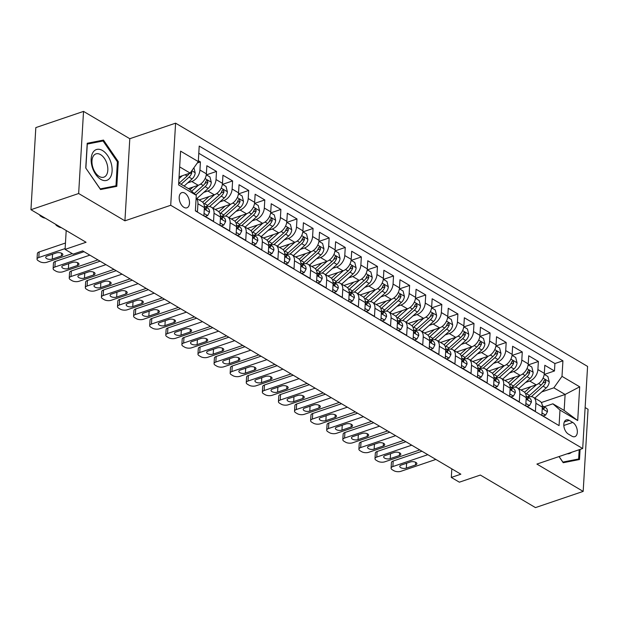 <?xml version="1.0" encoding="UTF-8"?>
<svg xmlns="http://www.w3.org/2000/svg" width="619" height="619" viewBox="0 0 619 619"><rect width="100%" height="100%" fill="white"/><g stroke="black" fill="none" stroke-linecap="round" stroke-linejoin="round"><path stroke-width="0.93" d="M183.92 207.326A8.001 4.735 71.2 0 0 186.915 207.806A8.001 4.735 71.2 0 0 189.383 201.02A8.001 4.735 71.2 0 0 184.764 193.128A8.001 4.735 71.2 0 0 181.769 192.656A8.001 4.735 71.2 0 0 179.301 199.434A8.001 4.735 71.2 0 0 183.92 207.326M83.534 111.397L35.825 127.599L30.95 209.709L78.652 193.515L124.922 220.828L170.712 205.276L175.595 123.166L129.797 138.718L83.534 111.397L78.652 193.515M170.712 205.276L582.696 448.527L587.578 366.417L175.595 123.166M582.696 448.527L536.905 464.08L583.175 491.401L588.05 409.291L585.133 407.565M583.175 491.401L535.466 507.603L480.352 475.059L459.36 482.186L451.313 477.435L460.853 474.193L82.667 250.896L73.127 254.138L65.08 249.387L86.072 242.261L30.95 209.709M195.38 210.638L197.453 211.86L197.933 203.759L204.371 207.566A9.997 6.639 -59.4 0 0 201.825 201.546L196.122 198.181M204.378 207.466A6.623 4.403 120.6 0 1 204.402 207.558L203.891 215.667L213.547 221.362L214.027 213.261L220.465 217.068A9.997 6.639 -59.4 0 0 217.919 211.048L211.481 207.249A9.997 6.639 120.6 0 1 214.027 213.261M220.472 216.967A6.623 4.403 120.6 0 1 220.496 217.06L219.985 225.169L229.641 230.864L230.121 222.77L236.559 226.569A9.997 6.639 -59.4 0 0 234.005 220.55L227.568 216.751A9.997 6.639 120.6 0 1 230.121 222.77M236.566 226.469A6.623 4.403 120.6 0 1 236.582 226.562L236.079 234.671L245.735 240.365L246.215 232.272L252.653 236.071A9.997 6.639 -59.4 0 0 250.099 230.051L243.662 226.252A9.997 6.639 120.6 0 1 246.215 232.272M252.653 235.971A6.623 4.403 120.6 0 1 252.676 236.063L252.173 244.172L261.822 249.875L262.309 241.774L268.747 245.573A9.997 6.639 -59.4 0 0 266.193 239.553L259.756 235.754A9.997 6.639 120.6 0 1 262.309 241.774M268.747 245.573L268.259 253.674L277.916 259.376L278.403 251.275L284.833 255.074A9.997 6.639 -59.4 0 0 282.287 249.055L275.85 245.256A9.997 6.639 120.6 0 1 278.403 251.275M284.833 255.074L284.353 263.176L294.01 268.878L294.489 260.777L300.927 264.576A9.997 6.639 -59.4 0 0 298.381 258.556L291.944 254.757A9.997 6.639 120.6 0 1 294.489 260.777M300.927 264.576L300.447 272.677L310.104 278.38L310.583 270.279L317.021 274.078A9.997 6.639 -59.4 0 0 314.475 268.058L308.038 264.259A9.997 6.639 120.6 0 1 310.583 270.279M317.021 274.078L316.541 282.179L326.198 287.881L326.677 279.78L333.115 283.579A9.997 6.639 -59.4 0 0 330.569 277.56L324.132 273.76A9.997 6.639 120.6 0 1 326.677 279.78M333.115 283.579L332.635 291.681L342.292 297.383L342.771 289.282L349.209 293.081A9.997 6.639 -59.4 0 0 346.663 287.061L340.226 283.262A9.997 6.639 120.6 0 1 342.771 289.282M349.209 293.081L348.729 301.182L358.386 306.885L358.865 298.784L365.303 302.583A9.997 6.639 -59.4 0 0 362.749 296.563L356.32 292.764A9.997 6.639 120.6 0 1 358.865 298.784M365.303 302.583L364.823 310.684L374.48 316.386L374.959 308.285L381.397 312.084A9.997 6.639 -59.4 0 0 378.843 306.072L372.406 302.265A9.997 6.639 120.6 0 1 374.959 308.285M381.397 312.084L380.917 320.185L390.574 325.888L391.053 317.787L397.491 321.586A9.997 6.639 -59.4 0 0 394.937 315.574L388.5 311.767A9.997 6.639 120.6 0 1 391.053 317.787M397.491 321.586L397.003 329.687L406.66 335.39L407.147 327.289L413.585 331.088A9.997 6.639 -59.4 0 0 411.031 325.076L404.594 321.269A9.997 6.639 120.6 0 1 407.147 327.289M413.585 331.088L413.097 339.189L422.754 344.891L423.234 336.79L429.671 340.589A9.997 6.639 -59.4 0 0 427.125 334.577L420.688 330.77A9.997 6.639 120.6 0 1 423.234 336.79M429.671 340.589L429.191 348.69L438.848 354.393L439.328 346.292L445.765 350.091A9.997 6.639 -59.4 0 0 443.219 344.079L436.782 340.272A9.997 6.639 120.6 0 1 439.328 346.292M445.765 350.091L445.285 358.192L454.942 363.895L455.422 355.793L461.859 359.593A9.997 6.639 -59.4 0 0 459.313 353.581L452.876 349.781A9.997 6.639 120.6 0 1 455.422 355.793M461.859 359.593L461.379 367.694L471.036 373.396L471.516 365.295L477.953 369.102A9.997 6.639 -59.4 0 0 475.407 363.082L468.97 359.283A9.997 6.639 120.6 0 1 471.516 365.295M477.953 369.102L477.473 377.195L487.13 382.898L487.61 374.797L494.047 378.604A9.997 6.639 -59.4 0 0 491.501 372.584L485.064 368.785A9.997 6.639 120.6 0 1 487.61 374.797M494.047 378.604L493.567 386.697L503.224 392.4L503.704 384.298L510.141 388.105A9.997 6.639 -59.4 0 0 507.588 382.085L501.15 378.286A9.997 6.639 120.6 0 1 503.704 384.298M510.141 388.105L509.661 396.206L519.318 401.901L519.798 393.8L526.235 397.607A9.997 6.639 -59.4 0 0 523.682 391.587L517.244 387.788A9.997 6.639 120.6 0 1 519.798 393.8M526.235 397.607L525.755 405.708L535.404 411.403L535.892 403.309A9.997 6.639 -59.4 0 0 533.338 397.29A9.997 6.639 -59.4 0 0 528.781 397.019L528.038 397.274M520.989 390.001L536.17 384.84A9.997 6.639 -59.4 0 0 544.333 373.373L544.813 365.272L554.469 370.974L544.356 374.41M525.639 382.434L529.732 381.041A9.997 6.639 -59.4 0 0 537.896 369.574L538.375 361.473L528.262 364.908M538.375 361.473L528.719 355.77L528.239 363.871A9.997 6.639 -59.4 0 1 520.076 375.338L504.903 380.499M488.809 370.99L503.982 365.837A9.997 6.639 -59.4 0 0 512.145 354.37L512.625 346.269L522.281 351.971L512.168 355.407M472.715 361.488L487.888 356.335A9.997 6.639 -59.4 0 0 496.051 344.868L496.531 336.767L506.187 342.469L496.074 345.905M456.621 351.987L471.802 346.833A9.997 6.639 -59.4 0 0 479.957 335.366L480.437 327.265L490.093 332.968L479.98 336.403M440.527 342.485L455.708 337.332A9.997 6.639 -59.4 0 0 463.863 325.865L464.343 317.764L473.999 323.466L463.886 326.902M424.433 332.983L439.614 327.83A9.997 6.639 -59.4 0 0 447.769 316.363L448.257 308.262L457.905 313.965L447.792 317.4M408.339 323.482L423.52 318.328A9.997 6.639 -59.4 0 0 431.675 306.862L432.163 298.76L441.819 304.463L431.698 307.898M392.245 313.98L407.426 308.827A9.997 6.639 -59.4 0 0 415.589 297.36L416.069 289.259L425.725 294.961L415.612 298.389M376.151 304.478L391.332 299.325A9.997 6.639 -59.4 0 0 399.495 287.858L399.975 279.757L409.631 285.452L399.518 288.887M360.065 294.977L375.238 289.824A9.997 6.639 -59.4 0 0 383.401 278.349L383.881 270.255L393.537 275.95L383.424 279.386M343.971 285.475L359.144 280.322A9.997 6.639 -59.4 0 0 367.307 268.847L367.787 260.754L377.443 266.449L367.33 269.884M327.877 275.973L343.05 270.82A9.997 6.639 -59.4 0 0 351.213 259.346L351.693 251.244L361.349 256.947L351.236 260.382M311.783 266.472L326.964 261.319A9.997 6.639 -59.4 0 0 335.119 249.844L335.599 241.743L345.255 247.445L335.142 250.881M295.689 256.97L310.87 251.817A9.997 6.639 -59.4 0 0 319.025 240.342L319.505 232.241L329.161 237.944L319.048 241.379M279.595 247.468L294.776 242.315A9.997 6.639 -59.4 0 0 302.931 230.841L303.418 222.739L313.075 228.442L302.954 231.877M263.501 237.967L278.682 232.806A9.997 6.639 -59.4 0 0 286.837 221.339L287.324 213.238L296.981 218.94L286.86 222.376M247.407 228.465L262.588 223.304A9.997 6.639 -59.4 0 0 270.751 211.837L271.23 203.736L280.887 209.439L270.774 212.874M231.32 218.964L246.494 213.803A9.997 6.639 -59.4 0 0 254.657 202.336L255.136 194.234L264.793 199.937L254.68 203.372M215.226 209.462L230.4 204.301A9.997 6.639 -59.4 0 0 238.563 192.834L239.042 184.733L248.699 190.435L238.586 193.871M199.132 199.96L214.306 194.799A9.997 6.639 -59.4 0 0 222.469 183.332L222.948 175.231L232.605 180.934L222.492 184.369M188.447 188.617L198.212 185.298A9.997 6.639 -59.4 0 0 206.375 173.831L206.854 165.73L216.511 171.432L206.398 174.868M211.481 207.249A9.997 6.639 120.6 0 0 206.924 206.978L206.173 207.233M227.568 216.751A9.997 6.639 120.6 0 0 223.018 216.48L222.267 216.735M243.662 226.252A9.997 6.639 120.6 0 0 239.104 225.981L238.361 226.237M259.756 235.754A9.997 6.639 120.6 0 0 255.198 235.483L254.455 235.738M275.85 245.256A9.997 6.639 120.6 0 0 271.292 244.985L270.542 245.24M291.944 254.757A9.997 6.639 120.6 0 0 287.386 254.486L286.636 254.742M308.038 264.259A9.997 6.639 120.6 0 0 303.48 263.996L302.73 264.243M324.132 273.76A9.997 6.639 120.6 0 0 319.574 273.497L318.824 273.745M340.226 283.262A9.997 6.639 120.6 0 0 335.668 282.999L334.918 283.254M356.32 292.764A9.997 6.639 120.6 0 0 351.762 292.501L351.012 292.756M372.406 302.265A9.997 6.639 120.6 0 0 367.856 302.002L367.106 302.258M388.5 311.767A9.997 6.639 120.6 0 0 383.942 311.504L383.2 311.759M404.594 321.269A9.997 6.639 120.6 0 0 400.036 321.006L399.286 321.261M420.688 330.77A9.997 6.639 120.6 0 0 416.13 330.507L415.38 330.763M436.782 340.272A9.997 6.639 120.6 0 0 432.224 340.009L431.474 340.264M452.876 349.781A9.997 6.639 120.6 0 0 448.318 349.511L447.568 349.766M468.97 359.283A9.997 6.639 120.6 0 0 464.412 359.012L463.662 359.268M485.064 368.785A9.997 6.639 120.6 0 0 480.506 368.514L479.756 368.769M501.15 378.286A9.997 6.639 120.6 0 0 496.6 378.016L495.85 378.271M517.244 387.788A9.997 6.639 120.6 0 0 512.694 387.517L511.944 387.773M572.753 422.444L569.217 420.355A7.745 4.588 71.2 0 0 566.315 419.899A7.745 4.588 71.2 0 0 563.917 426.46A7.745 4.588 71.2 0 0 568.397 434.112L571.941 436.202A7.745 4.588 71.2 0 0 574.834 436.658A7.745 4.588 71.2 0 0 577.233 430.097A7.745 4.588 71.2 0 0 572.753 422.444L563.816 425.477M178.713 182.868L189.19 189.058L196.293 195.341L195.372 210.878L559.073 425.624L559.994 410.088L552.891 403.805L544.124 406.776M196.293 195.341L178.589 184.888L180.593 151.152L198.297 161.605L199.217 146.069L562.926 360.815L561.998 376.352L579.701 386.805L577.697 420.541L559.994 410.088M187.681 182.891L191.782 181.499L198.212 185.298M203.775 192.393L207.868 191L214.306 194.799M219.869 201.895L223.962 200.502L230.4 204.301M235.963 211.396L240.056 210.003L246.494 213.803M252.057 220.898L256.15 219.505L262.588 223.304M268.151 230.4L272.244 229.007L278.682 232.806M284.245 239.901L288.338 238.508L294.776 242.315M300.331 249.403L304.432 248.01L310.87 251.817M316.425 258.904L320.526 257.512L326.964 261.319M332.519 268.406L336.612 267.013L343.05 270.82M348.613 277.908L352.706 276.523L359.144 280.322M364.707 287.409L368.8 286.024L375.238 289.824M380.801 296.911L384.894 295.526L391.332 299.325M396.895 306.413L400.988 305.028L407.426 308.827M412.989 315.922L417.082 314.529L423.52 318.328M429.083 325.424L433.176 324.031L439.614 327.83M445.169 334.925L449.27 333.533L455.708 337.332M461.263 344.427L465.364 343.034L471.802 346.833M477.357 353.929L481.45 352.536L487.888 356.335M493.451 363.43L497.544 362.038L503.982 365.837M509.545 372.932L513.638 371.539L520.076 375.338M554.469 370.974L554.91 363.539L198.792 153.272M191.782 181.499A9.997 6.639 120.6 0 0 199.937 170.032L200.417 161.93L198.351 160.708M216.511 171.432L216.031 179.533A9.997 6.639 120.6 0 1 207.868 191M232.605 180.934L232.125 189.035A9.997 6.639 120.6 0 1 223.962 200.502M248.699 190.435L248.219 198.537A9.997 6.639 120.6 0 1 240.056 210.003M264.793 199.937L264.313 208.038A9.997 6.639 120.6 0 1 256.15 219.505M280.887 209.439L280.407 217.54A9.997 6.639 120.6 0 1 272.244 229.007M296.981 218.94L296.493 227.041A9.997 6.639 120.6 0 1 288.338 238.508M313.075 228.442L312.587 236.543A9.997 6.639 120.6 0 1 304.432 248.01M329.161 237.944L328.681 246.045A9.997 6.639 120.6 0 1 320.526 257.512M345.255 247.445L344.775 255.546A9.997 6.639 120.6 0 1 336.612 267.013M361.349 256.947L360.869 265.048A9.997 6.639 120.6 0 1 352.706 276.523M377.443 266.449L376.963 274.55A9.997 6.639 120.6 0 1 368.8 286.024M393.537 275.95L393.057 284.051A9.997 6.639 120.6 0 1 384.894 295.526M409.631 285.452L409.151 293.553A9.997 6.639 120.6 0 1 400.988 305.028M425.725 294.961L425.238 303.055A9.997 6.639 120.6 0 1 417.082 314.529M441.819 304.463L441.332 312.556A9.997 6.639 120.6 0 1 433.176 324.031M457.905 313.965L457.426 322.066A9.997 6.639 120.6 0 1 449.27 333.533M473.999 323.466L473.52 331.567A9.997 6.639 120.6 0 1 465.364 343.034M490.093 332.968L489.614 341.069A9.997 6.639 120.6 0 1 481.45 352.536M506.187 342.469L505.708 350.571A9.997 6.639 120.6 0 1 497.544 362.038M522.281 351.971L521.802 360.072A9.997 6.639 120.6 0 1 513.638 371.539M551.49 421.144L541.842 415.21L542.329 407.109A9.997 6.639 -59.4 0 0 539.776 401.089L533.338 397.29M552.891 403.805L564.157 410.451L565.108 394.473L553.843 387.819L561.998 376.352M541.3 402.559L565.108 394.473L579.701 386.805M541.733 391.935L553.843 387.819M66.202 230.523L65.08 249.387M451.824 468.862L451.313 477.435M179.069 176.833L190.134 173.072L179.657 166.89M554.91 363.539L562.926 360.815M200.417 161.93L197.314 162.983M198.297 161.605L190.134 173.072M196.115 198.289A9.997 6.639 120.6 0 1 197.933 203.759M564.157 410.451L577.697 420.541M559.003 456.574L563.22 462.718L579.485 459.522L580.088 449.417M124.922 220.828L129.797 138.718M85.747 168.004L100.541 189.538L116.805 186.342L118.275 161.613L103.481 140.08L87.217 143.275L85.747 168.004M97.794 142.006L103.481 140.08M117.386 161.915L118.275 161.613M541.981 412.974L545.61 415.117L547.482 411.635A6.623 4.403 -59.4 0 0 545.788 407.759L542.724 405.948A6.623 4.403 -59.4 0 0 542.314 405.747M435.861 459.437L400.911 471.307A4.998 2.283 -176.6 0 1 393.877 470.703L392.268 469.751A4.998 2.283 -176.6 0 1 391.092 468.157A4.998 2.283 -176.6 0 1 392.864 466.556L427.814 454.686M421.965 451.236L393.189 461.008L392.864 466.556M541.842 415.202L543.126 415.96L545.61 415.117M406.327 468.119A4 1.826 3.4 0 1 402.025 468.165A4 1.826 3.4 0 1 399.766 466.362A4 1.826 3.4 0 1 401.182 465.078L410.343 461.967A4 1.826 3.4 0 1 414.645 461.921A4 1.826 3.4 0 1 416.904 463.724A4 1.826 3.4 0 1 415.488 465.008L406.327 468.119L406.621 463.229M542.329 407.008A6.623 4.403 120.6 0 1 542.352 407.101L543.567 408.981L544.287 408.238A6.623 4.403 -59.4 0 0 542.724 405.948M391.092 468.157L391.417 462.61A4.998 2.283 3.4 0 1 393.189 461.008M530.862 386.643L525.492 391.44A15.87 10.538 120.6 0 1 524.541 392.245M536.394 384.763L526.452 393.645A19.119 12.697 120.6 0 1 525.786 394.218M544.233 374.34L547.9 376.507L549.246 381.892A6.623 4.403 120.6 0 1 546.159 387.981L534.785 398.141M531.35 396.671A19.119 12.697 -59.4 0 0 531.442 396.586L543.095 386.179A6.623 4.403 -59.4 0 0 545.857 381.83L545.084 379.803L543.923 380.693A6.623 4.403 120.6 0 1 541.168 385.033L529.508 395.448A19.119 12.697 120.6 0 1 527.574 397.003M545.857 381.83L543.111 382.766A3.374 2.244 120.6 0 1 542.275 383.85M567.19 453.797A16.249 9.61 71.2 0 0 571.569 452.311M579.191 449.719L578.641 458.989L562.888 462.084L559.081 456.551M573.72 460.66L578.641 458.989M110.259 177.498A16.249 9.61 71.2 0 0 107.605 155.531A16.249 9.61 71.2 0 0 93.005 152.375A16.249 9.61 71.2 0 0 95.659 174.341A16.249 9.61 71.2 0 0 110.259 177.498M106.429 175.038A12.303 7.281 71.2 0 0 105.741 160.677A12.303 7.281 71.2 0 0 95.937 153.883A12.303 7.281 71.2 0 0 93.361 156.019A12.303 7.281 71.2 0 0 94.042 170.38A12.303 7.281 71.2 0 0 103.845 177.173A12.303 7.281 71.2 0 0 106.429 175.038M85.871 168.035L87.294 144.072L103.056 140.977L117.393 161.838L115.97 185.801L100.208 188.896L85.786 168.059M111.041 187.472L115.97 185.801M525.887 403.472L529.516 405.615L531.388 402.133A6.623 4.403 -59.4 0 0 529.694 398.257L526.637 396.446A6.623 4.403 -59.4 0 0 526.22 396.245M419.767 449.936L384.817 461.805A4.998 2.283 -176.6 0 1 377.783 461.201L376.174 460.25A4.998 2.283 -176.6 0 1 374.998 458.656A4.998 2.283 -176.6 0 1 376.77 457.054L411.72 445.185M405.871 441.734L377.103 451.506L376.77 457.054M525.755 405.7L527.032 406.459L529.516 405.615M390.241 458.617A4 1.826 3.4 0 1 385.931 458.664A4 1.826 3.4 0 1 383.672 456.861A4 1.826 3.4 0 1 385.088 455.576L394.249 452.466A4 1.826 3.4 0 1 398.551 452.419A4 1.826 3.4 0 1 400.81 454.222A4 1.826 3.4 0 1 399.394 455.507L390.241 458.617L390.527 453.727M526.235 397.506A6.623 4.403 120.6 0 1 526.258 397.599L527.473 399.479L528.193 398.737A6.623 4.403 -59.4 0 0 526.637 396.446M374.998 458.656L375.331 453.108A4.998 2.283 3.4 0 1 377.103 451.506M509.793 393.97L513.422 396.114L515.294 392.624A6.623 4.403 -59.4 0 0 513.6 388.755L510.543 386.945A6.623 4.403 -59.4 0 0 510.126 386.743M403.673 440.434L368.723 452.303A4.998 2.283 -176.6 0 1 361.689 451.7L360.08 450.748A4.998 2.283 -176.6 0 1 358.904 449.154A4.998 2.283 -176.6 0 1 360.676 447.552L395.626 435.683M389.777 432.232L361.009 442.005L360.676 447.552M509.661 396.199L510.938 396.957L513.422 396.114M374.147 449.115A4 1.826 3.4 0 1 369.837 449.162A4 1.826 3.4 0 1 367.578 447.359A4 1.826 3.4 0 1 368.994 446.075L378.155 442.964A4 1.826 3.4 0 1 382.457 442.918A4 1.826 3.4 0 1 384.724 444.721A4 1.826 3.4 0 1 383.3 446.005L374.147 449.115L374.433 444.225M510.149 388.005A6.623 4.403 120.6 0 1 510.164 388.098L511.379 389.978L512.099 389.235A6.623 4.403 -59.4 0 0 510.543 386.945M358.904 449.154L359.237 443.606A4.998 2.283 3.4 0 1 361.009 442.005M493.699 384.469L497.328 386.612L499.2 383.122A6.623 4.403 -59.4 0 0 497.506 379.246L494.449 377.443A6.623 4.403 -59.4 0 0 494.032 377.242M387.579 430.932L352.629 442.802A4.998 2.283 -176.6 0 1 345.595 442.198L343.986 441.246A4.998 2.283 -176.6 0 1 342.81 439.652A4.998 2.283 -176.6 0 1 344.582 438.051L379.532 426.181M373.69 422.731L344.915 432.503L344.582 438.051M493.567 386.697L494.844 387.455L497.328 386.612M358.053 439.614A4 1.826 3.4 0 1 353.743 439.66A4 1.826 3.4 0 1 351.484 437.85A4 1.826 3.4 0 1 352.9 436.573L362.061 433.462A4 1.826 3.4 0 1 366.371 433.408A4 1.826 3.4 0 1 368.63 435.219A4 1.826 3.4 0 1 367.206 436.503L358.053 439.614L358.339 434.724M494.055 378.503A6.623 4.403 120.6 0 1 494.078 378.596L495.285 380.476L495.85 380.453L496.005 379.733A6.623 4.403 -59.4 0 0 494.449 377.443M342.81 439.652L343.143 434.105A4.998 2.283 3.4 0 1 344.915 432.503M477.605 374.967L481.234 377.11L483.106 373.621A6.623 4.403 -59.4 0 0 481.412 369.744L478.355 367.941A6.623 4.403 -59.4 0 0 477.945 367.74M371.485 421.431L336.535 433.3A4.998 2.283 -176.6 0 1 329.501 432.696L327.892 431.745A4.998 2.283 -176.6 0 1 326.716 430.151A4.998 2.283 -176.6 0 1 328.488 428.549L363.438 416.68M357.596 413.229L328.821 423.001L328.488 428.549M477.473 377.195L478.75 377.954L481.234 377.11M341.959 430.112A4 1.826 3.4 0 1 337.649 430.159A4 1.826 3.4 0 1 335.39 428.348A4 1.826 3.4 0 1 336.806 427.071L345.967 423.961A4 1.826 3.4 0 1 350.277 423.907A4 1.826 3.4 0 1 352.536 425.717A4 1.826 3.4 0 1 351.12 427.002L341.959 430.112L342.245 425.222M477.961 369.001A6.623 4.403 120.6 0 1 477.984 369.094L479.191 370.974L479.756 370.951L479.911 370.232A6.623 4.403 -59.4 0 0 478.355 367.941M326.716 430.151L327.049 424.603A4.998 2.283 3.4 0 1 328.821 423.001M514.768 377.141L509.398 381.938A15.87 10.538 120.6 0 1 508.447 382.743M520.3 375.261L510.358 384.144A19.119 12.697 120.6 0 1 509.692 384.716M528.139 364.831L531.806 367.005L533.152 372.39A6.623 4.403 120.6 0 1 530.065 378.48L518.691 388.639M515.256 387.169A19.119 12.697 -59.4 0 0 515.348 387.084L527.001 376.677A6.623 4.403 -59.4 0 0 529.763 372.329L528.99 370.301L527.829 371.191A6.623 4.403 120.6 0 1 525.074 375.532L513.422 385.947A19.119 12.697 120.6 0 1 511.48 387.502M529.763 372.329L527.017 373.265A3.374 2.244 120.6 0 1 526.181 374.348M498.682 367.64L493.304 372.437A15.87 10.538 120.6 0 1 492.353 373.242M504.206 365.759L494.272 374.642A19.119 12.697 120.6 0 1 493.598 375.215M512.045 355.329L515.712 357.503L517.058 362.889A6.623 4.403 120.6 0 1 513.971 368.978L502.597 379.138M499.169 377.667A19.119 12.697 -59.4 0 0 499.254 377.582L510.915 367.175A6.623 4.403 -59.4 0 0 513.669 362.827L512.903 360.8L511.735 361.689A6.623 4.403 120.6 0 1 508.98 366.03L497.328 376.445A19.119 12.697 120.6 0 1 495.386 378M513.669 362.827L510.923 363.763A3.374 2.244 120.6 0 1 510.087 364.846M482.588 358.138L477.21 362.935A15.87 10.538 120.6 0 1 476.259 363.74M488.112 356.258L478.178 365.133A19.119 12.697 120.6 0 1 477.504 365.713M495.951 345.828L499.618 347.994L500.964 353.387A6.623 4.403 120.6 0 1 497.877 359.477L486.503 369.636M483.075 368.166A19.119 12.697 -59.4 0 0 483.16 368.081L494.821 357.674A6.623 4.403 -59.4 0 0 497.575 353.325L496.809 351.298L495.641 352.188A6.623 4.403 120.6 0 1 492.886 356.529L481.234 366.943A19.119 12.697 120.6 0 1 479.292 368.498M497.575 353.325L494.829 354.261A3.374 2.244 120.6 0 1 493.993 355.345M466.494 348.636L461.124 353.434A15.87 10.538 120.6 0 1 460.165 354.238M472.026 346.756L462.084 355.631A19.119 12.697 120.6 0 1 461.418 356.211M479.857 336.326L483.532 338.492L484.87 343.885A6.623 4.403 120.6 0 1 481.783 349.975L470.409 360.134M466.981 358.664A19.119 12.697 -59.4 0 0 467.074 358.579L478.727 348.172A6.623 4.403 -59.4 0 0 481.481 343.824L480.715 341.796L479.547 342.686A6.623 4.403 120.6 0 1 476.792 347.027L465.14 357.442A19.119 12.697 120.6 0 1 463.198 358.997M481.481 343.824L478.735 344.76A3.374 2.244 120.6 0 1 477.899 345.843M461.511 365.465L465.14 367.609L467.012 364.119A6.623 4.403 -59.4 0 0 465.318 360.243L462.261 358.44A6.623 4.403 -59.4 0 0 461.851 358.239M355.391 411.929L320.441 423.798A4.998 2.283 -176.6 0 1 313.407 423.187L311.798 422.243A4.998 2.283 -176.6 0 1 310.622 420.649A4.998 2.283 -176.6 0 1 312.394 419.048L347.344 407.178M341.502 403.72L312.727 413.492L312.394 419.048M461.379 367.694L462.664 368.452L465.14 367.609M325.865 420.611A4 1.826 3.4 0 1 321.555 420.657A4 1.826 3.4 0 1 319.296 418.846A4 1.826 3.4 0 1 320.712 417.57L329.873 414.459A4 1.826 3.4 0 1 334.183 414.405A4 1.826 3.4 0 1 336.442 416.216A4 1.826 3.4 0 1 335.026 417.5L325.865 420.611L326.159 415.72M461.867 359.5A6.623 4.403 120.6 0 1 461.89 359.593L463.097 361.473L463.662 361.45L463.817 360.73A6.623 4.403 -59.4 0 0 462.261 358.44M310.622 420.649L310.955 415.101A4.998 2.283 3.4 0 1 312.727 413.492M450.4 339.135L445.03 343.932A15.87 10.538 120.6 0 1 444.071 344.737M455.932 337.254L445.99 346.129A19.119 12.697 120.6 0 1 445.324 346.71M463.763 326.824L467.438 328.991L468.776 334.384A6.623 4.403 120.6 0 1 465.689 340.473L454.315 350.633M450.887 349.155A19.119 12.697 -59.4 0 0 450.98 349.077L462.633 338.67A6.623 4.403 -59.4 0 0 465.387 334.322L464.621 332.295L463.461 333.184A6.623 4.403 120.6 0 1 460.698 337.525L449.046 347.94A19.119 12.697 120.6 0 1 447.111 349.495M465.387 334.322L462.641 335.25A3.374 2.244 120.6 0 1 461.805 336.341M445.417 355.964L449.046 358.107L450.918 354.617A6.623 4.403 -59.4 0 0 449.224 350.741L446.167 348.938A6.623 4.403 -59.4 0 0 445.757 348.737M339.297 402.427L304.347 414.297A4.998 2.283 -176.6 0 1 297.313 413.685L295.704 412.741A4.998 2.283 -176.6 0 1 294.536 411.148A4.998 2.283 -176.6 0 1 296.308 409.538L331.25 397.669M325.408 394.218L296.633 403.99L296.308 409.538M445.285 358.192L446.57 358.95L449.046 358.107M309.771 411.101A4 1.826 3.4 0 1 305.461 411.155A4 1.826 3.4 0 1 303.202 409.345A4 1.826 3.4 0 1 304.625 408.068L313.779 404.95A4 1.826 3.4 0 1 318.089 404.903A4 1.826 3.4 0 1 320.348 406.714A4 1.826 3.4 0 1 318.932 407.991L309.771 411.101L310.065 406.219M445.773 349.998A6.623 4.403 120.6 0 1 445.796 350.091L447.003 351.971L447.568 351.948L447.723 351.228A6.623 4.403 -59.4 0 0 446.167 348.938M294.536 411.148L294.861 405.6A4.998 2.283 3.4 0 1 296.633 403.99M434.306 329.633L428.936 334.43A15.87 10.538 120.6 0 1 427.977 335.227M439.838 327.753L429.896 336.628A19.119 12.697 120.6 0 1 429.23 337.208M447.669 317.323L451.344 319.489L452.69 324.882A6.623 4.403 120.6 0 1 449.595 330.972L438.229 341.131M434.793 339.653A19.119 12.697 -59.4 0 0 434.886 339.576L446.539 329.161A6.623 4.403 -59.4 0 0 449.293 324.82L448.527 322.793L447.367 323.683A6.623 4.403 120.6 0 1 444.604 328.024L432.952 338.438A19.119 12.697 120.6 0 1 431.017 339.993M449.293 324.82L446.547 325.749A3.374 2.244 120.6 0 1 445.711 326.84M429.323 346.462L432.952 348.605L434.824 345.116A6.623 4.403 -59.4 0 0 433.13 341.239L430.073 339.436A6.623 4.403 -59.4 0 0 429.663 339.235M323.203 392.918L288.261 404.787A4.998 2.283 -176.6 0 1 281.219 404.184L279.61 403.24A4.998 2.283 -176.6 0 1 278.442 401.646A4.998 2.283 -176.6 0 1 280.214 400.036L315.156 388.167M309.314 384.716L280.539 394.489L280.214 400.036M429.191 348.69L430.476 349.449L432.952 348.605M293.677 401.599A4 1.826 3.4 0 1 289.375 401.654A4 1.826 3.4 0 1 287.108 399.843A4 1.826 3.4 0 1 288.531 398.559L297.685 395.448A4 1.826 3.4 0 1 301.995 395.402A4 1.826 3.4 0 1 304.254 397.212A4 1.826 3.4 0 1 302.838 398.489L293.677 401.599L293.971 396.717M429.679 340.496A6.623 4.403 120.6 0 1 429.702 340.589L430.909 342.469L431.474 342.446L431.636 341.727A6.623 4.403 -59.4 0 0 430.073 339.436M278.442 401.646L278.767 396.098A4.998 2.283 3.4 0 1 280.539 394.489M418.212 320.131L412.842 324.929A15.87 10.538 120.6 0 1 411.89 325.726M423.744 318.251L413.801 327.126A19.119 12.697 120.6 0 1 413.136 327.699M431.582 307.821L435.25 309.987L436.596 315.381A6.623 4.403 120.6 0 1 433.501 321.47L422.135 331.629M418.699 330.151A19.119 12.697 -59.4 0 0 418.792 330.074L430.445 319.659A6.623 4.403 -59.4 0 0 433.199 315.319L432.433 313.291L431.273 314.181A6.623 4.403 120.6 0 1 428.518 318.522L416.858 328.937A19.119 12.697 120.6 0 1 414.923 330.492M433.199 315.319L430.46 316.247A3.374 2.244 120.6 0 1 429.625 317.338M413.229 336.96L416.866 339.104L418.73 335.614A6.623 4.403 -59.4 0 0 417.044 331.738L413.979 329.935A6.623 4.403 -59.4 0 0 413.569 329.734M307.109 383.416L272.167 395.286A4.998 2.283 -176.6 0 1 265.133 394.682L263.524 393.738A4.998 2.283 -176.6 0 1 262.348 392.144A4.998 2.283 -176.6 0 1 264.12 390.535L299.07 378.666M293.22 375.215L264.445 384.987L264.12 390.535M413.097 339.189L414.382 339.947L416.866 339.104M277.583 392.098A4 1.826 3.4 0 1 273.281 392.152A4 1.826 3.4 0 1 271.021 390.341A4 1.826 3.4 0 1 272.437 389.057L281.591 385.947A4 1.826 3.4 0 1 285.901 385.9A4 1.826 3.4 0 1 288.16 387.711A4 1.826 3.4 0 1 286.744 388.987L277.583 392.098L277.877 387.215M413.585 330.995A6.623 4.403 120.6 0 1 413.608 331.088L414.815 332.968L415.38 332.945L415.542 332.225A6.623 4.403 -59.4 0 0 413.979 329.935M262.348 392.144L262.673 386.596A4.998 2.283 3.4 0 1 264.445 384.987M402.118 310.63L396.748 315.427A15.87 10.538 120.6 0 1 395.796 316.224M407.65 308.749L397.708 317.624A19.119 12.697 120.6 0 1 397.042 318.197M415.488 298.319L419.156 300.486L420.502 305.879A6.623 4.403 120.6 0 1 417.407 311.968L406.041 322.128M402.605 320.65A19.119 12.697 -59.4 0 0 402.698 320.572L414.351 310.158A6.623 4.403 -59.4 0 0 417.113 305.817L416.339 303.79L415.179 304.672A6.623 4.403 120.6 0 1 412.424 309.02L400.764 319.435A19.119 12.697 120.6 0 1 398.829 320.99M417.113 305.817L414.366 306.745A3.374 2.244 120.6 0 1 413.531 307.836M397.143 327.459L400.772 329.602L402.644 326.112A6.623 4.403 -59.4 0 0 400.95 322.236L397.885 320.433A6.623 4.403 -59.4 0 0 397.475 320.232M291.023 373.915L256.073 385.784A4.998 2.283 -176.6 0 1 249.039 385.18L247.43 384.229A4.998 2.283 -176.6 0 1 246.254 382.643A4.998 2.283 -176.6 0 1 248.026 381.033L282.976 369.164M277.126 365.713L248.358 375.485L248.026 381.033M397.003 329.687L398.288 330.445L400.772 329.602M261.489 382.596A4 1.826 3.4 0 1 257.187 382.65A4 1.826 3.4 0 1 254.927 380.84A4 1.826 3.4 0 1 256.343 379.555L265.505 376.445A4 1.826 3.4 0 1 269.807 376.398A4 1.826 3.4 0 1 272.066 378.201A4 1.826 3.4 0 1 270.65 379.486L261.489 382.596L261.783 377.714M397.491 321.493A6.623 4.403 120.6 0 1 397.514 321.586L398.729 323.458L399.286 323.443L399.448 322.723A6.623 4.403 -59.4 0 0 397.885 320.433M246.254 382.643L246.586 377.095A4.998 2.283 3.4 0 1 248.358 375.485M386.024 301.128L380.654 305.925A15.87 10.538 120.6 0 1 379.702 306.722M391.556 299.248L381.613 308.123A19.119 12.697 120.6 0 1 380.948 308.695M399.394 288.818L403.062 290.984L404.408 296.377A6.623 4.403 120.6 0 1 401.321 302.467L389.947 312.618M386.511 311.148A19.119 12.697 -59.4 0 0 386.604 311.071L398.257 300.656A6.623 4.403 -59.4 0 0 401.019 296.315L400.245 294.28L399.085 295.17A6.623 4.403 120.6 0 1 396.33 299.519L384.678 309.926A19.119 12.697 120.6 0 1 382.735 311.481M401.019 296.315L398.272 297.244A3.374 2.244 120.6 0 1 397.437 298.335M381.049 317.957L384.678 320.1L386.55 316.611A6.623 4.403 -59.4 0 0 384.856 312.734L381.799 310.931A6.623 4.403 -59.4 0 0 381.381 310.73M274.929 364.413L239.979 376.282A4.998 2.283 -176.6 0 1 232.945 375.679L231.336 374.727A4.998 2.283 -176.6 0 1 230.16 373.141A4.998 2.283 -176.6 0 1 231.932 371.532L266.882 359.662M261.032 356.211L232.264 365.984L231.932 371.532M380.917 320.185L382.194 320.944L384.678 320.1M245.403 373.095A4 1.826 3.4 0 1 241.093 373.141A4 1.826 3.4 0 1 238.833 371.338A4 1.826 3.4 0 1 240.249 370.054L249.411 366.943A4 1.826 3.4 0 1 253.713 366.897A4 1.826 3.4 0 1 255.972 368.7A4 1.826 3.4 0 1 254.556 369.984L245.403 373.095L245.689 368.212M381.397 311.991A6.623 4.403 120.6 0 1 381.42 312.084L382.635 313.957L383.354 313.222A6.623 4.403 -59.4 0 0 381.799 310.931M230.16 373.141L230.492 367.593A4.998 2.283 3.4 0 1 232.264 365.984M369.938 291.626L364.56 296.424A15.87 10.538 120.6 0 1 363.608 297.221M375.462 289.738L365.519 298.621A19.119 12.697 120.6 0 1 364.854 299.194M383.3 279.316L386.968 281.483L388.314 286.876A6.623 4.403 120.6 0 1 385.227 292.965L373.853 303.117M370.417 301.646A19.119 12.697 -59.4 0 0 370.51 301.569L382.171 291.154A6.623 4.403 -59.4 0 0 384.925 286.814L384.159 284.779L382.991 285.668A6.623 4.403 120.6 0 1 380.236 290.017L368.584 300.424A19.119 12.697 120.6 0 1 366.641 301.979M384.925 286.814L382.178 287.742A3.374 2.244 120.6 0 1 381.343 288.833M364.955 308.455L368.584 310.599L370.456 307.109A6.623 4.403 -59.4 0 0 368.762 303.233L365.705 301.43A6.623 4.403 -59.4 0 0 365.287 301.229M258.835 354.911L223.885 366.781A4.998 2.283 -176.6 0 1 216.851 366.177L215.242 365.225A4.998 2.283 -176.6 0 1 214.066 363.639A4.998 2.283 -176.6 0 1 215.838 362.03L250.788 350.161M244.938 346.71L216.17 356.482L215.838 362.03M364.823 310.684L366.1 311.442L368.584 310.599M229.309 363.593A4 1.826 3.4 0 1 224.999 363.639A4 1.826 3.4 0 1 222.739 361.836A4 1.826 3.4 0 1 224.155 360.552L233.317 357.442A4 1.826 3.4 0 1 237.619 357.395A4 1.826 3.4 0 1 239.886 359.198A4 1.826 3.4 0 1 238.462 360.482L229.309 363.593L229.595 358.703M365.311 302.49A6.623 4.403 120.6 0 1 365.326 302.575L366.541 304.455L367.26 303.72A6.623 4.403 -59.4 0 0 365.705 301.43M214.066 363.639L214.398 358.084A4.998 2.283 3.4 0 1 216.17 356.482M353.844 282.125L348.466 286.922A15.87 10.538 120.6 0 1 347.514 287.719M359.368 280.237L349.433 289.119A19.119 12.697 120.6 0 1 348.76 289.692M367.206 269.814L370.874 271.981L372.22 277.374A6.623 4.403 120.6 0 1 369.133 283.463L357.759 293.615M354.331 292.145A19.119 12.697 -59.4 0 0 354.416 292.067L366.077 281.653A6.623 4.403 -59.4 0 0 368.831 277.312L368.065 275.277L366.897 276.167A6.623 4.403 120.6 0 1 364.142 280.515L352.49 290.922A19.119 12.697 120.6 0 1 350.547 292.478M368.831 277.312L366.084 278.241A3.374 2.244 120.6 0 1 365.249 279.331M348.861 298.954L352.49 301.097L354.362 297.607A6.623 4.403 -59.4 0 0 352.668 293.731L349.611 291.928A6.623 4.403 -59.4 0 0 349.201 291.727M242.741 345.41L207.791 357.279A4.998 2.283 -176.6 0 1 200.757 356.676L199.148 355.724A4.998 2.283 -176.6 0 1 197.972 354.13A4.998 2.283 -176.6 0 1 199.744 352.528L234.694 340.659M228.852 337.208L200.076 346.98L199.744 352.528M348.729 301.182L350.006 301.94L352.49 301.097M213.215 354.091A4 1.826 3.4 0 1 208.905 354.138A4 1.826 3.4 0 1 206.645 352.335A4 1.826 3.4 0 1 208.061 351.05L217.223 347.94A4 1.826 3.4 0 1 221.532 347.893A4 1.826 3.4 0 1 223.792 349.696A4 1.826 3.4 0 1 222.368 350.981L213.215 354.091L213.501 349.201M349.217 292.988A6.623 4.403 120.6 0 1 349.24 293.073L350.447 294.954L351.012 294.93L351.166 294.218A6.623 4.403 -59.4 0 0 349.611 291.928M197.972 354.13L198.304 348.582A4.998 2.283 3.4 0 1 200.076 346.98M337.75 272.623L332.372 277.42A15.87 10.538 120.6 0 1 331.42 278.217M343.274 270.735L333.339 279.618A19.119 12.697 120.6 0 1 332.674 280.19M351.112 260.313L354.788 262.479L356.126 267.872A6.623 4.403 120.6 0 1 353.039 273.962L341.665 284.113M338.237 282.643A19.119 12.697 -59.4 0 0 338.322 282.566L349.983 272.151A6.623 4.403 -59.4 0 0 352.737 267.81L351.971 265.775L350.803 266.665A6.623 4.403 120.6 0 1 348.048 271.014L336.396 281.421A19.119 12.697 120.6 0 1 334.453 282.976M352.737 267.81L349.99 268.739A3.374 2.244 120.6 0 1 349.155 269.83M332.767 289.452L336.396 291.595L338.268 288.106A6.623 4.403 -59.4 0 0 336.574 284.229L333.517 282.426A6.623 4.403 -59.4 0 0 333.107 282.225M226.647 335.908L191.697 347.777A4.998 2.283 -176.6 0 1 184.663 347.174L183.054 346.222A4.998 2.283 -176.6 0 1 181.878 344.628A4.998 2.283 -176.6 0 1 183.65 343.027L218.6 331.157M212.758 327.706L183.982 337.479L183.65 343.027M332.635 291.681L333.92 292.439L336.396 291.595M197.121 344.59A4 1.826 3.4 0 1 192.811 344.636A4 1.826 3.4 0 1 190.551 342.833A4 1.826 3.4 0 1 191.967 341.549L201.129 338.438A4 1.826 3.4 0 1 205.438 338.392A4 1.826 3.4 0 1 207.698 340.195A4 1.826 3.4 0 1 206.282 341.479L197.121 344.59L197.407 339.699M333.123 283.487A6.623 4.403 120.6 0 1 333.146 283.572L334.353 285.452L334.918 285.429L335.072 284.717A6.623 4.403 -59.4 0 0 333.517 282.426M181.878 344.628L182.21 339.08A4.998 2.283 3.4 0 1 183.982 337.479M321.656 263.121L316.286 267.919A15.87 10.538 120.6 0 1 315.326 268.716M327.188 261.233L317.245 270.116A19.119 12.697 120.6 0 1 316.58 270.689M335.018 250.811L338.694 252.978L340.032 258.363A6.623 4.403 120.6 0 1 336.945 264.452L325.571 274.612M322.143 273.141A19.119 12.697 -59.4 0 0 322.236 273.064L333.889 262.649A6.623 4.403 -59.4 0 0 336.643 258.309L335.877 256.274L334.709 257.164A6.623 4.403 120.6 0 1 331.954 261.512L320.302 271.919A19.119 12.697 120.6 0 1 318.359 273.474M336.643 258.309L333.896 259.237A3.374 2.244 120.6 0 1 333.061 260.328M316.673 279.95L320.302 282.094L322.174 278.604A6.623 4.403 -59.4 0 0 320.48 274.728L317.423 272.925A6.623 4.403 -59.4 0 0 317.013 272.724M210.553 326.406L175.603 338.276A4.998 2.283 -176.6 0 1 168.569 337.672L166.96 336.721A4.998 2.283 -176.6 0 1 165.784 335.127A4.998 2.283 -176.6 0 1 167.556 333.525L202.506 321.656M196.664 318.205L167.888 327.977L167.556 333.525M316.541 282.179L317.826 282.937L320.302 282.094M181.027 335.088A4 1.826 3.4 0 1 176.717 335.134A4 1.826 3.4 0 1 174.457 333.332A4 1.826 3.4 0 1 175.873 332.047L185.035 328.937A4 1.826 3.4 0 1 189.344 328.89A4 1.826 3.4 0 1 191.604 330.693A4 1.826 3.4 0 1 190.188 331.977L181.027 335.088L181.321 330.198M317.029 273.977A6.623 4.403 120.6 0 1 317.052 274.07L318.259 275.95L318.824 275.927L318.978 275.215A6.623 4.403 -59.4 0 0 317.423 272.925M165.784 335.127L166.116 329.579A4.998 2.283 3.4 0 1 167.888 327.977M305.562 253.612L300.192 258.417A15.87 10.538 120.6 0 1 299.232 259.214M311.094 251.732L301.151 260.614A19.119 12.697 120.6 0 1 300.486 261.187M318.924 241.309L322.6 243.476L323.946 248.861A6.623 4.403 120.6 0 1 320.851 254.951L309.477 265.11M306.049 263.64A19.119 12.697 -59.4 0 0 306.142 263.562L317.795 253.148A6.623 4.403 -59.4 0 0 320.549 248.807L319.783 246.772L318.623 247.662A6.623 4.403 120.6 0 1 315.86 252.01L304.208 262.417A19.119 12.697 120.6 0 1 302.273 263.973M320.549 248.807L317.802 249.736A3.374 2.244 120.6 0 1 316.967 250.819M300.579 270.449L304.208 272.592L306.08 269.103A6.623 4.403 -59.4 0 0 304.386 265.226L301.329 263.423A6.623 4.403 -59.4 0 0 300.919 263.214M194.459 316.905L159.516 328.774A4.998 2.283 -176.6 0 1 152.475 328.171L150.866 327.219A4.998 2.283 -176.6 0 1 149.697 325.625A4.998 2.283 -176.6 0 1 151.469 324.023L186.412 312.154M180.57 308.703L151.794 318.476L151.469 324.023M300.447 272.677L301.732 273.428L304.208 272.592M164.933 325.586A4 1.826 3.4 0 1 160.623 325.633A4 1.826 3.4 0 1 158.363 323.83A4 1.826 3.4 0 1 159.787 322.545L168.941 319.435A4 1.826 3.4 0 1 173.25 319.389A4 1.826 3.4 0 1 175.51 321.191A4 1.826 3.4 0 1 174.094 322.476L164.933 325.586L165.227 320.696M300.935 264.475A6.623 4.403 120.6 0 1 300.958 264.568L302.165 266.449L302.892 265.713A6.623 4.403 -59.4 0 0 301.329 263.423M149.697 325.625L150.022 320.077A4.998 2.283 3.4 0 1 151.794 318.476M289.468 244.11L284.098 248.915A15.87 10.538 120.6 0 1 283.138 249.712M295 242.23L285.057 251.113A19.119 12.697 120.6 0 1 284.392 251.685M302.83 231.808L306.506 233.974L307.852 239.36A6.623 4.403 120.6 0 1 304.757 245.449L293.391 255.608M289.955 254.138A19.119 12.697 -59.4 0 0 290.048 254.061L301.701 243.646A6.623 4.403 -59.4 0 0 304.455 239.298L303.689 237.27L302.529 238.16A6.623 4.403 120.6 0 1 299.774 242.509L288.114 252.916A19.119 12.697 120.6 0 1 286.179 254.471M304.455 239.298L301.708 240.234A3.374 2.244 120.6 0 1 300.873 241.317M284.485 260.947L288.114 263.09L289.986 259.601A6.623 4.403 -59.4 0 0 288.292 255.724L285.235 253.914A6.623 4.403 -59.4 0 0 284.825 253.713M178.365 307.403L143.422 319.272A4.998 2.283 -176.6 0 1 136.381 318.669L134.772 317.717A4.998 2.283 -176.6 0 1 133.603 316.123A4.998 2.283 -176.6 0 1 135.375 314.522L170.318 302.652M164.476 299.201L135.7 308.974L135.375 314.522M284.353 263.176L285.638 263.926L288.114 263.09M148.839 316.085A4 1.826 3.4 0 1 144.537 316.131A4 1.826 3.4 0 1 142.269 314.328A4 1.826 3.4 0 1 143.693 313.044L152.847 309.933A4 1.826 3.4 0 1 157.156 309.887A4 1.826 3.4 0 1 159.416 311.69A4 1.826 3.4 0 1 158 312.974L148.839 316.085L149.133 311.195M284.841 254.974A6.623 4.403 120.6 0 1 284.864 255.067L286.071 256.947L286.798 256.212A6.623 4.403 -59.4 0 0 285.235 253.914M133.603 316.123L133.928 310.576A4.998 2.283 3.4 0 1 135.7 308.974M273.374 234.609L268.004 239.414A15.87 10.538 120.6 0 1 267.052 240.211M278.906 232.729L268.963 241.611A19.119 12.697 120.6 0 1 268.298 242.184M286.744 222.306L290.412 224.473L291.758 229.858A6.623 4.403 120.6 0 1 288.663 235.947L277.297 246.107M273.861 244.637A19.119 12.697 -59.4 0 0 273.954 244.551L285.607 234.144A6.623 4.403 -59.4 0 0 288.361 229.796L287.595 227.769L286.435 228.659A6.623 4.403 120.6 0 1 283.68 233.007L272.02 243.414A19.119 12.697 120.6 0 1 270.085 244.969M288.361 229.796L285.622 230.732A3.374 2.244 120.6 0 1 284.786 231.816M268.398 251.446L272.027 253.581L273.9 250.099A6.623 4.403 -59.4 0 0 272.205 246.223L269.141 244.412A6.623 4.403 -59.4 0 0 268.731 244.211M162.279 297.901L127.328 309.771A4.998 2.283 -176.6 0 1 120.295 309.167L118.686 308.216A4.998 2.283 -176.6 0 1 117.509 306.622A4.998 2.283 -176.6 0 1 119.281 305.02L154.232 293.151M148.382 289.7L119.606 299.472L119.281 305.02M268.259 253.674L269.544 254.424L272.027 253.581M132.745 306.583A4 1.826 3.4 0 1 128.442 306.629A4 1.826 3.4 0 1 126.183 304.827A4 1.826 3.4 0 1 127.599 303.542L136.76 300.432A4 1.826 3.4 0 1 141.062 300.385A4 1.826 3.4 0 1 143.322 302.188A4 1.826 3.4 0 1 141.906 303.472L132.745 306.583L133.039 301.693M268.747 245.472A6.623 4.403 120.6 0 1 268.77 245.565L269.985 247.445L270.704 246.71A6.623 4.403 -59.4 0 0 269.141 244.412M117.509 306.622L117.834 301.074A4.998 2.283 3.4 0 1 119.606 299.472M257.28 225.107L251.91 229.904A15.87 10.538 120.6 0 1 250.958 230.709M262.812 223.227L252.869 232.11A19.119 12.697 120.6 0 1 252.204 232.682M270.65 212.804L274.318 214.971L275.664 220.356A6.623 4.403 120.6 0 1 272.577 226.446L261.203 236.605M257.767 235.135A19.119 12.697 -59.4 0 0 257.86 235.05L269.513 224.643A6.623 4.403 -59.4 0 0 272.275 220.294L271.501 218.267L270.341 219.157A6.623 4.403 120.6 0 1 267.586 223.505L255.926 233.912A19.119 12.697 120.6 0 1 253.991 235.468M272.275 220.294L269.528 221.231A3.374 2.244 120.6 0 1 268.692 222.314M252.304 241.936L255.933 244.079L257.806 240.598A6.623 4.403 -59.4 0 0 256.111 236.721L253.047 234.911A6.623 4.403 -59.4 0 0 252.637 234.709M146.185 288.4L111.234 300.269A4.998 2.283 -176.6 0 1 104.201 299.666L102.592 298.714A4.998 2.283 -176.6 0 1 101.415 297.12A4.998 2.283 -176.6 0 1 103.187 295.518L138.138 283.649M132.288 280.198L103.52 289.971L103.187 295.518M252.173 244.172L253.45 244.923L255.933 244.079M116.651 297.081A4 1.826 3.4 0 1 112.349 297.128A4 1.826 3.4 0 1 110.089 295.325A4 1.826 3.4 0 1 111.505 294.04L120.666 290.93A4 1.826 3.4 0 1 124.968 290.884A4 1.826 3.4 0 1 127.228 292.686A4 1.826 3.4 0 1 125.812 293.971L116.651 297.081L116.945 292.191M252.676 236.063L253.891 237.944L254.61 237.201A6.623 4.403 -59.4 0 0 253.047 234.911M101.415 297.12L101.748 291.572A4.998 2.283 3.4 0 1 103.52 289.971M241.186 215.605L235.816 220.403A15.87 10.538 120.6 0 1 234.864 221.207M246.718 213.725L236.775 222.608A19.119 12.697 120.6 0 1 236.11 223.18M254.556 203.303L258.224 205.469L259.57 210.855A6.623 4.403 120.6 0 1 256.483 216.944L245.109 227.103M241.673 225.633A19.119 12.697 -59.4 0 0 241.766 225.548L253.419 215.141A6.623 4.403 -59.4 0 0 256.181 210.793L255.407 208.765L254.247 209.655A6.623 4.403 120.6 0 1 251.492 213.996L239.839 224.411A19.119 12.697 120.6 0 1 237.897 225.966M256.181 210.793L253.434 211.729A3.374 2.244 120.6 0 1 252.598 212.812M236.21 232.434L239.839 234.578L241.712 231.096A6.623 4.403 -59.4 0 0 240.017 227.219L236.961 225.409A6.623 4.403 -59.4 0 0 236.543 225.208M130.091 278.898L95.14 290.768A4.998 2.283 -176.6 0 1 88.107 290.164L86.498 289.212A4.998 2.283 -176.6 0 1 85.321 287.618A4.998 2.283 -176.6 0 1 87.093 286.017L122.044 274.147M116.194 270.696L87.426 280.469L87.093 286.017M236.079 234.663L237.356 235.421L239.839 234.578M100.564 287.58A4 1.826 3.4 0 1 96.255 287.626A4 1.826 3.4 0 1 93.995 285.823A4 1.826 3.4 0 1 95.411 284.539L104.572 281.428A4 1.826 3.4 0 1 108.874 281.382A4 1.826 3.4 0 1 111.141 283.185A4 1.826 3.4 0 1 109.718 284.469L100.564 287.58L100.851 282.69M236.582 226.562L237.797 228.442L238.516 227.699A6.623 4.403 -59.4 0 0 236.961 225.409M85.321 287.618L85.654 282.071A4.998 2.283 3.4 0 1 87.426 280.469M225.099 206.104L219.722 210.901A15.87 10.538 120.6 0 1 218.77 211.706M230.624 204.224L220.689 213.106A19.119 12.697 120.6 0 1 220.016 213.679M238.462 193.801L242.13 195.968L243.476 201.353A6.623 4.403 120.6 0 1 240.389 207.442L229.015 217.602M225.587 216.132A19.119 12.697 -59.4 0 0 225.672 216.046L237.332 205.64A6.623 4.403 -59.4 0 0 240.087 201.291L239.321 199.264L238.153 200.154A6.623 4.403 120.6 0 1 235.398 204.494L223.745 214.909A19.119 12.697 120.6 0 1 221.803 216.464M240.087 201.291L237.34 202.227A3.374 2.244 120.6 0 1 236.504 203.311M220.116 222.933L223.745 225.076L225.618 221.594A6.623 4.403 -59.4 0 0 223.923 217.718L220.867 215.907A6.623 4.403 -59.4 0 0 220.449 215.706M113.997 269.397L79.046 281.266A4.998 2.283 -176.6 0 1 72.013 280.662L70.404 279.711A4.998 2.283 -176.6 0 1 69.227 278.117A4.998 2.283 -176.6 0 1 70.999 276.515L105.95 264.646M100.108 261.195L71.332 270.967L70.999 276.515M219.985 225.161L221.262 225.92L223.745 225.076M84.47 278.078A4 1.826 3.4 0 1 80.16 278.124A4 1.826 3.4 0 1 77.901 276.322A4 1.826 3.4 0 1 79.317 275.037L88.478 271.927A4 1.826 3.4 0 1 92.788 271.88A4 1.826 3.4 0 1 95.047 273.683A4 1.826 3.4 0 1 93.624 274.968L84.47 278.078L84.757 273.188M220.496 217.06L221.703 218.94L222.267 218.917L222.422 218.198A6.623 4.403 -59.4 0 0 220.867 215.907M69.227 278.117L69.56 272.569A4.998 2.283 3.4 0 1 71.332 270.967M209.005 196.602L203.628 201.399A15.87 10.538 120.6 0 1 202.676 202.204M214.53 194.722L204.595 203.605A19.119 12.697 120.6 0 1 203.922 204.177M222.368 184.292L226.036 186.466L227.382 191.851A6.623 4.403 120.6 0 1 224.295 197.941L212.921 208.1M209.493 206.63A19.119 12.697 -59.4 0 0 209.578 206.545L221.238 196.138A6.623 4.403 -59.4 0 0 223.993 191.789L223.227 189.762L222.059 190.652A6.623 4.403 120.6 0 1 219.304 194.993L207.651 205.407A19.119 12.697 120.6 0 1 205.709 206.963M223.993 191.789L221.246 192.726A3.374 2.244 120.6 0 1 220.41 193.809M204.022 213.431L207.651 215.574L209.524 212.085A6.623 4.403 -59.4 0 0 207.829 208.216L204.773 206.406A6.623 4.403 -59.4 0 0 204.363 206.204M97.903 259.895L62.952 271.764A4.998 2.283 -176.6 0 1 55.919 271.161L54.31 270.209A4.998 2.283 -176.6 0 1 53.133 268.615A4.998 2.283 -176.6 0 1 54.905 267.013L89.856 255.144M84.014 251.693L55.238 261.466L54.905 267.013M203.891 215.66L205.168 216.418L207.651 215.574M68.376 268.576A4 1.826 3.4 0 1 64.067 268.623A4 1.826 3.4 0 1 61.807 266.82A4 1.826 3.4 0 1 63.223 265.536L72.384 262.425A4 1.826 3.4 0 1 76.694 262.379A4 1.826 3.4 0 1 78.953 264.181A4 1.826 3.4 0 1 77.537 265.466L68.376 268.576L68.663 263.686M204.402 207.558L205.609 209.439L206.173 209.415L206.328 208.696A6.623 4.403 -59.4 0 0 204.773 206.406M53.133 268.615L53.466 263.067A4.998 2.283 3.4 0 1 55.238 261.466M192.911 187.1L189.956 189.739M198.436 185.22L191.681 191.256M206.274 174.79L209.949 176.964L211.288 182.35A6.623 4.403 120.6 0 1 208.201 188.439L196.827 198.598M195.844 194.939L205.144 186.636A6.623 4.403 -59.4 0 0 207.899 182.288L207.133 180.261L205.965 181.15A6.623 4.403 120.6 0 1 203.21 185.491L194.234 193.515M207.899 182.288L205.152 183.224A3.374 2.244 120.6 0 1 204.316 184.307M55.772 224.372A4.998 2.283 -176.6 0 0 56.948 225.819L58.557 226.771A4.998 2.283 -176.6 0 0 61.358 227.668M72.268 253.628L46.858 262.263A4.998 2.283 -176.6 0 1 39.825 261.659L38.216 260.707A4.998 2.283 -176.6 0 1 37.039 259.113A4.998 2.283 -176.6 0 1 38.811 257.512L65.127 248.575M65.459 243.027L39.144 251.964L38.811 257.512M52.282 259.075A4 1.826 3.4 0 1 47.973 259.121A4 1.826 3.4 0 1 45.713 257.311A4 1.826 3.4 0 1 47.129 256.034L56.29 252.923A4 1.826 3.4 0 1 60.6 252.869A4 1.826 3.4 0 1 62.859 254.68A4 1.826 3.4 0 1 61.443 255.964L52.282 259.075L52.569 254.185M37.039 259.113L37.372 253.566A4.998 2.283 3.4 0 1 39.144 251.964M182.342 175.726L178.953 178.744M193.925 167.749L195.194 172.848A6.623 4.403 120.6 0 1 192.107 178.937L184.129 186.064M189.135 173.413A6.623 4.403 120.6 0 1 187.116 175.989L179.139 183.123M181.065 184.261L189.05 177.135A6.623 4.403 -59.4 0 0 191.805 172.786L191.511 171.146M191.805 172.786L189.058 173.722A3.374 2.244 120.6 0 1 188.222 174.806M39.678 214.87A4.998 2.283 -176.6 0 0 40.854 216.317L42.463 217.269A4.998 2.283 -176.6 0 0 45.272 218.167M529.732 381.041L536.17 384.84M537.896 369.574L544.333 373.373M199.937 170.032L206.375 173.831M216.031 179.533L222.469 183.332M232.125 189.035L238.563 192.834M248.219 198.537L254.657 202.336M264.313 208.038L270.751 211.837M280.407 217.54L286.837 221.339M296.493 227.041L302.931 230.841M312.587 236.543L319.025 240.342M328.681 246.045L335.119 249.844M344.775 255.546L351.213 259.346M360.869 265.048L367.307 268.847M376.963 274.55L383.401 278.349M393.057 284.051L399.495 287.858M409.151 293.553L415.589 297.36M425.238 303.055L431.675 306.862M441.332 312.556L447.769 316.363M457.426 322.066L463.863 325.865M473.52 331.567L479.957 335.366M489.614 341.069L496.051 344.868M505.708 350.571L512.145 354.37M521.802 360.072L528.239 363.871M535.892 403.309L542.329 407.109M564.288 422.026L569.217 420.355M542.236 408.648L547.436 411.72M415.488 465.008L415.651 462.285M543.118 408.641L544.287 408.238M549.215 381.761L543.056 378.124M529.508 395.448L526.452 393.645M541.168 385.033L538.638 383.548M546.159 387.981L543.095 386.179M526.142 399.147L531.342 402.218M399.394 455.507L399.557 452.783M527.024 399.139L528.193 398.737M510.048 389.645L515.248 392.717M383.3 446.005L383.463 443.274M510.93 389.637L512.099 389.235M493.954 380.143L499.154 383.215M367.206 436.503L367.369 433.772M494.836 380.136L496.005 379.733M477.86 370.642L483.06 373.714M351.12 427.002L351.275 424.27M478.742 370.634L479.911 370.232M533.121 372.259L526.97 368.622M513.422 385.947L510.358 384.144M525.074 375.532L522.552 374.046M530.065 378.48L527.001 376.677M517.027 362.757L510.876 359.121M497.328 376.445L494.272 374.642M508.98 366.03L506.458 364.545M513.971 368.978L510.915 367.175M500.933 353.256L494.782 349.619M481.234 366.943L478.178 365.133M492.886 356.529L490.364 355.043M497.877 359.477L494.821 357.674M484.839 343.746L478.688 340.117M465.14 357.442L462.084 355.631M476.792 347.027L474.27 345.541M481.783 349.975L478.727 348.172M461.766 361.14L466.966 364.212M335.026 417.5L335.189 414.769M462.648 361.125L463.817 360.73M468.745 334.245L462.594 330.616M449.046 347.94L445.99 346.129M460.698 337.525L458.176 336.032M465.689 340.473L462.633 338.67M445.672 351.638L450.872 354.702M318.932 407.991L319.094 405.267M446.554 351.623L447.723 351.228M452.651 324.743L446.5 321.114M432.952 338.438L429.896 336.628M444.604 328.024L442.082 326.53M449.595 330.972L446.539 329.161M429.586 342.137L434.778 345.201M302.838 398.489L303.001 395.765M430.468 342.121L431.636 341.727M436.557 315.241L430.406 311.612M416.858 328.937L413.801 327.126M428.518 318.522L425.988 317.029M433.501 321.47L430.445 319.659M413.492 332.635L418.692 335.699M286.744 388.987L286.907 386.264M414.374 332.62L415.542 332.225M420.471 305.74L414.312 302.111M400.764 319.435L397.708 317.624M412.424 309.02L409.894 307.527M417.407 311.968L414.351 310.158M397.398 323.133L402.598 326.198M270.65 379.486L270.812 376.762M398.28 323.118L399.448 322.723M404.377 296.238L398.226 292.609M384.678 309.926L381.613 308.123M396.33 299.519L393.8 298.025M401.321 302.467L398.257 300.656M381.304 313.632L386.504 316.696M254.556 369.984L254.719 367.26M382.186 313.616L383.354 313.222M388.283 286.736L382.132 283.107M368.584 300.424L365.519 298.621M380.236 290.017L377.714 288.524M385.227 292.965L382.171 291.154M365.21 304.13L370.41 307.194M238.462 360.482L238.624 357.759M366.092 304.115L367.26 303.72M372.189 277.235L366.038 273.606M352.49 290.922L349.433 289.119M364.142 280.515L361.62 279.022M369.133 283.463L366.077 281.653M349.116 294.621L354.316 297.693M222.368 350.981L222.531 348.257M349.998 294.613L351.166 294.218M356.095 267.733L349.944 264.104M336.396 281.421L333.339 279.618M348.048 271.014L345.526 269.52M353.039 273.962L349.983 272.151M333.022 285.119L338.222 288.191M206.282 341.479L206.444 338.755M333.904 285.111L335.072 284.717M340.001 258.231L333.85 254.595M320.302 271.919L317.245 270.116M331.954 261.512L329.432 260.019M336.945 264.452L333.889 262.649M316.928 275.617L322.128 278.689M190.188 331.977L190.35 329.254M317.81 275.61L318.978 275.215M323.907 248.73L317.756 245.093M304.208 262.417L301.151 260.614M315.86 252.01L313.338 250.517M320.851 254.951L317.795 253.148M300.842 266.116L306.034 269.188M174.094 322.476L174.256 319.752M301.716 266.108L302.892 265.713M307.813 239.228L301.662 235.591M288.114 252.916L285.057 251.113M299.774 242.509L297.244 241.015M304.757 245.449L301.701 243.646M284.748 256.614L289.94 259.686M158 312.974L158.162 310.251M285.63 256.606L286.798 256.212M291.727 229.726L285.568 226.09M272.02 243.414L268.963 241.611M283.68 233.007L281.15 231.514M288.663 235.947L285.607 234.144M268.654 247.113L273.853 250.184M141.906 303.472L142.068 300.749M269.536 247.105L270.704 246.71M275.633 220.225L269.474 216.588M255.926 233.912L252.869 232.11M267.586 223.505L265.056 222.012M272.577 226.446L269.513 224.643M252.56 237.611L257.759 240.683M125.812 293.971L125.974 291.247M253.442 237.603L254.61 237.201M259.539 210.723L253.388 207.086M239.839 224.411L236.775 222.608M251.492 213.996L248.962 212.51M256.483 216.944L253.419 215.141M236.466 228.109L241.665 231.181M109.718 284.469L109.88 281.746M237.348 228.102L238.516 227.699M243.445 201.221L237.294 197.585M223.745 214.909L220.689 213.106M235.398 204.494L232.876 203.009M240.389 207.442L237.332 205.64M220.372 218.608L225.571 221.679M93.624 274.968L93.786 272.244M221.254 218.6L222.422 218.198M227.351 191.72L221.2 188.083M207.651 205.407L204.595 203.605M219.304 194.993L216.782 193.507M224.295 197.941L221.238 196.138M204.278 209.106L209.477 212.178M77.537 265.466L77.692 262.735M205.16 209.098L206.328 208.696M211.257 182.218L205.106 178.582M203.21 185.491L200.688 184.005M208.201 188.439L205.144 186.636M61.443 255.964L61.606 253.233M195.163 172.716L191.805 170.728M187.116 175.989L185.089 174.79M192.107 178.937L189.05 177.135"/></g></svg>
